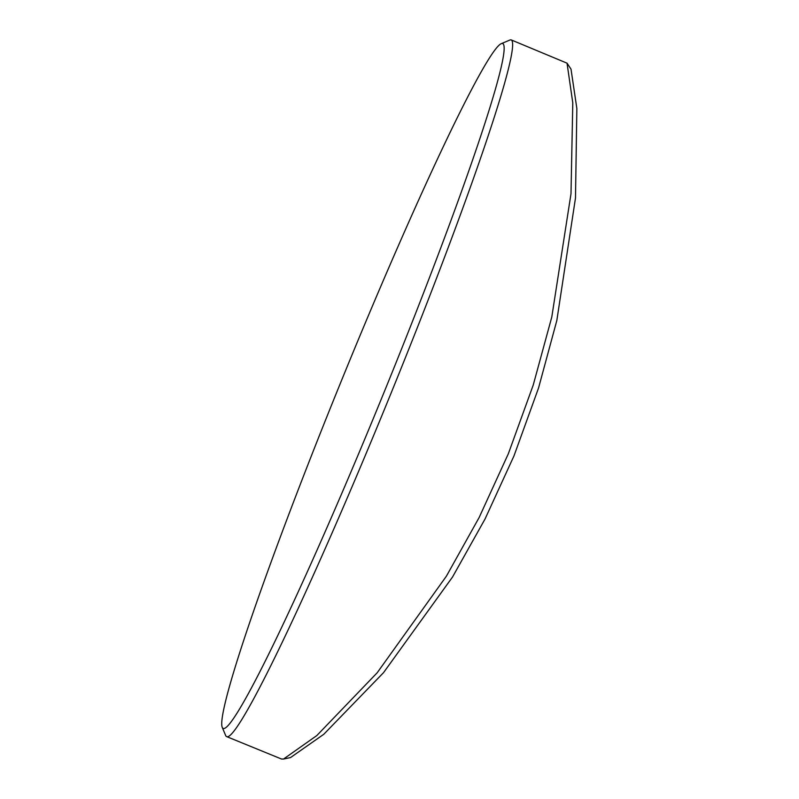 <?xml version="1.0" encoding="UTF-8"?>
<svg xmlns="http://www.w3.org/2000/svg" width="799" height="799" viewBox="0 0 799 799"><rect width="100%" height="100%" fill="white"/><g stroke="black" fill="none" stroke-linecap="round" stroke-linejoin="round"><path stroke-width="1.2" d="M567.03 63.171L571.005 69.114L576.858 108.534L575.49 197.982L556.823 320.529L538.566 387.934L513.987 455.889L485.053 518.98L452.504 577.058L383.53 672.658L323.805 734.261L290.506 757.582L283.515 759.05L316.823 735.559L377.188 672.768L446.411 576.149L479.16 517.472L508.344 453.742L533.233 385.058L551.789 317.033L570.995 193.767L572.783 102.851L567.03 63.171L511.31 39.95A376.289 22.312 112.2 0 1 386.636 404.004A376.289 22.312 112.2 0 1 226.606 736.588A376.289 22.312 112.2 0 1 225.638 735.47L222.142 727.11A369.847 21.933 -67.8 0 0 380.384 401.308A369.847 21.933 -67.8 0 0 501.482 43.585A369.847 21.933 -67.8 0 0 345.647 370.376A369.847 21.933 -67.8 0 0 222.142 727.11M226.606 736.588L281.498 759.02L283.515 759.05M501.482 43.585L509.832 40.06A376.289 22.312 112.2 0 1 511.31 39.95"/></g></svg>
